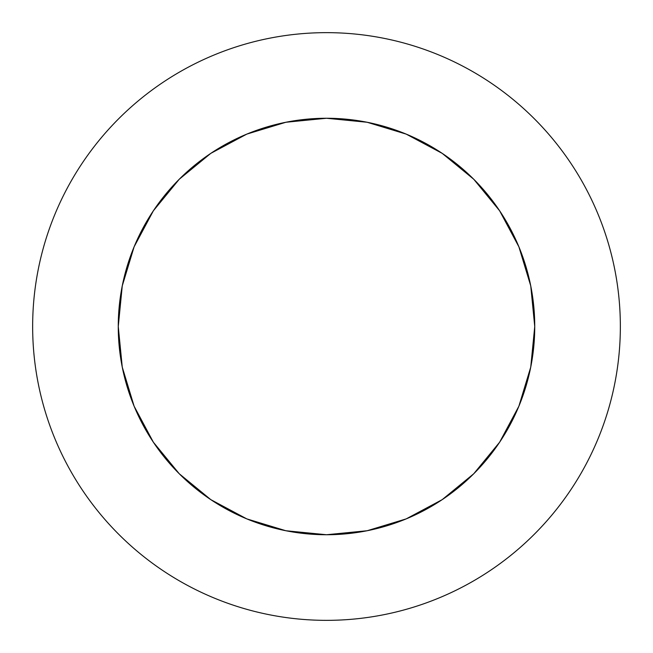 <?xml version="1.0" encoding="UTF-8"?>
<svg xmlns="http://www.w3.org/2000/svg" width="653" height="653" viewBox="0 0 653 653"><rect width="100%" height="100%" fill="white"/><g stroke="black" fill="none" stroke-linecap="round" stroke-linejoin="round"><path stroke-width="0.98" d="M570.828 163.242C560.111 147.203 547.924 132.363 534.285 118.715C547.924 132.363 560.111 147.203 570.828 163.242C581.545 179.289 590.598 196.227 597.985 214.045C605.364 231.872 610.939 250.246 614.702 269.175C618.464 288.095 620.35 307.204 620.35 326.5A293.85 293.85 0 0 1 326.5 620.35A293.85 293.85 0 0 1 32.65 326.5A293.85 293.85 0 0 1 326.5 32.65A293.85 293.85 0 0 1 620.35 326.5C620.35 345.796 618.464 364.905 614.702 383.825C610.939 402.754 605.364 421.128 597.985 438.955C590.598 456.774 581.545 473.711 570.828 489.758C560.111 505.797 547.924 520.637 534.285 534.285C547.924 520.637 560.111 505.797 570.828 489.758M153.357 210.805L179.249 179.249L153.357 210.805L134.11 246.81L122.258 285.875L118.258 326.5A208.242 208.242 0 0 1 326.5 118.258A208.242 208.242 0 0 1 534.742 326.5A208.242 208.242 0 0 1 326.5 534.742A208.242 208.242 0 0 1 118.258 326.5L122.258 367.125L134.11 406.19L153.357 442.195L179.249 473.752L210.805 499.643L179.249 473.752L153.357 442.195M442.195 153.357L473.752 179.249L442.195 153.357L406.19 134.11L367.125 122.258L326.5 118.258L285.875 122.258L246.81 134.11L210.805 153.357L179.249 179.249L210.805 153.357M499.643 442.195L473.752 473.752L499.643 442.195L518.89 406.19L530.742 367.125L534.742 326.5L530.742 285.875L518.89 246.81L499.643 210.805L473.752 179.249L499.643 210.805M534.285 118.715C520.637 105.076 505.797 92.889 489.758 82.172C505.797 92.889 520.637 105.076 534.285 118.715M163.242 82.172C147.203 92.889 132.363 105.076 118.715 118.715C105.076 132.363 92.889 147.203 82.172 163.242C92.889 147.203 105.076 132.363 118.715 118.715C132.363 105.076 147.203 92.889 163.242 82.172C179.289 71.455 196.227 62.402 214.045 55.015C231.872 47.636 250.246 42.061 269.175 38.298C288.095 34.536 307.204 32.65 326.5 32.65C345.796 32.65 364.905 34.536 383.825 38.298C402.754 42.061 421.128 47.636 438.955 55.015C456.774 62.402 473.711 71.455 489.758 82.172M82.172 489.758C92.889 505.797 105.076 520.637 118.715 534.285C132.363 547.924 147.203 560.111 163.242 570.828C147.203 560.111 132.363 547.924 118.715 534.285C105.076 520.637 92.889 505.797 82.172 489.758C71.455 473.711 62.402 456.774 55.015 438.955C47.636 421.128 42.061 402.754 38.298 383.825C34.536 364.905 32.65 345.796 32.65 326.5C32.65 307.204 34.536 288.095 38.298 269.175C42.061 250.246 47.636 231.872 55.015 214.045C62.402 196.227 71.455 179.289 82.172 163.242M489.758 570.828C505.797 560.111 520.637 547.924 534.285 534.285C520.637 547.924 505.797 560.111 489.758 570.828C473.711 581.545 456.774 590.598 438.955 597.985C421.128 605.364 402.754 610.939 383.825 614.702C364.905 618.464 345.796 620.35 326.5 620.35C307.204 620.35 288.095 618.464 269.175 614.702C250.246 610.939 231.872 605.364 214.045 597.985C196.227 590.598 179.289 581.545 163.242 570.828M210.805 499.643L246.81 518.89L285.875 530.742L326.5 534.742L367.125 530.742L406.19 518.89L442.195 499.643L473.752 473.752L442.195 499.643"/></g></svg>
